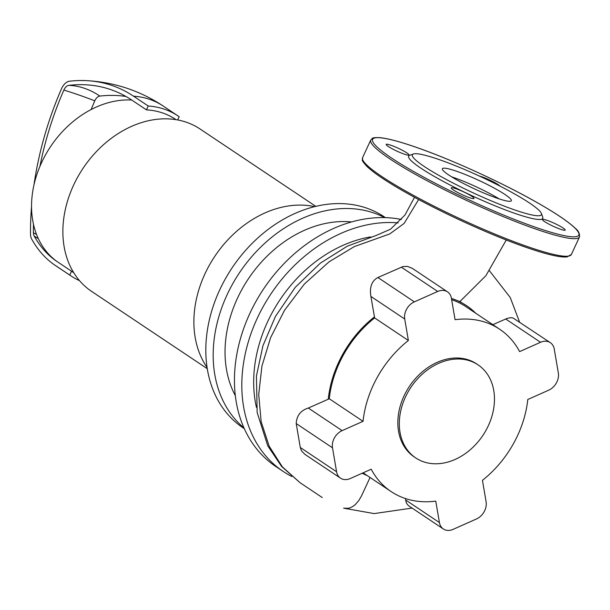 <?xml version="1.0" encoding="UTF-8"?>
<svg xmlns="http://www.w3.org/2000/svg" width="610" height="610" viewBox="0 0 610 610"><rect width="100%" height="100%" fill="white"/><g stroke="black" fill="none" stroke-linecap="round" stroke-linejoin="round"><path stroke-width="0.91" d="M315.797 206.34L200.072 129A97.638 75.449 123.8 0 0 186.607 122.313A97.638 75.449 123.8 0 0 78.011 176.526A97.638 75.449 123.8 0 0 91.561 291.359L207.286 368.699M176.069 119.667L175.627 119.369A92.064 71.141 123.8 0 0 162.923 113.063A92.064 71.141 123.8 0 0 146.446 109.869L148.238 106.003A96.25 74.374 -56.2 0 1 177.952 115.892A96.25 74.374 -56.2 0 1 179.188 116.739L177.693 119.949M146.446 109.869L131.722 100.025A92.064 71.141 123.8 0 0 41.655 162.451A92.064 71.141 123.8 0 0 56.821 261.377L71.545 271.221A92.064 71.141 123.8 0 0 73.314 272.449L73.764 272.746M31.552 206.325A238.495 148.39 -70.9 0 0 30.5 233.996A11.643 7.244 -70.9 0 0 31.682 239.089A151.715 94.397 -70.9 0 0 53.68 264.313A151.715 94.397 -70.9 0 0 55.03 265.243L69.754 275.079L71.545 271.221M33.459 224.137A234.202 145.721 -70.9 0 0 33.39 232.753A7.358 4.575 -70.9 0 0 34.137 235.963A147.422 91.729 -70.9 0 0 54.854 260.005A147.422 91.729 -70.9 0 0 56.821 261.377M125.957 96.471A230.534 143.441 -70.9 0 0 99.857 96.083A7.358 4.575 -70.9 0 0 94.802 100.825A234.202 145.721 -70.9 0 0 91.134 109.525M131.722 100.025A230.534 143.441 -70.9 0 0 84.531 84.737A230.534 143.441 -70.9 0 0 68.907 85.347A7.358 4.575 -70.9 0 0 63.852 90.089A234.202 145.721 -70.9 0 0 39.909 166.416M148.238 106.003L133.514 96.166A234.827 146.11 -70.9 0 0 86.734 80.65A234.827 146.11 -70.9 0 0 69.532 81.214A11.643 7.244 -70.9 0 0 61.519 88.724A238.495 148.39 -70.9 0 0 33.962 184.99M79.506 280.638A96.25 74.374 -56.2 0 1 70.989 275.933A96.25 74.374 -56.2 0 1 69.754 275.079M314.6 206.63A101.13 78.149 123.8 0 0 214.819 256.291A101.13 78.149 123.8 0 0 207.095 367.487M470.279 360.998A56.006 43.279 123.8 0 0 407.991 392.085A56.006 43.279 123.8 0 0 415.768 457.957A56.006 43.279 123.8 0 0 423.492 461.785A56.006 43.279 123.8 0 0 485.781 430.698A56.006 43.279 123.8 0 0 478.004 364.826A56.006 43.279 123.8 0 0 470.279 360.998M478.004 364.826L476.532 363.842A56.006 43.279 123.8 0 0 468.808 360.007A56.006 43.279 123.8 0 0 406.519 391.101A56.006 43.279 123.8 0 0 414.297 456.974L415.768 457.957M398.223 222.871A140.879 108.862 123.8 0 0 257.207 318.382A140.879 108.862 123.8 0 0 283.215 471.454A140.879 108.862 123.8 0 0 291.771 476.471M401.426 219.47A140.879 108.862 123.8 0 0 252.723 307.516A140.879 108.862 123.8 0 0 275.85 466.536L283.215 471.454M351.528 221.941A112.987 87.306 123.8 0 0 248.422 278.755A112.987 87.306 123.8 0 0 235.368 395.745M384.59 217.602A126.933 98.088 123.8 0 0 374.029 213.042A126.933 98.088 123.8 0 0 235.49 279.006A126.933 98.088 123.8 0 0 244.008 427.953M385.398 217.625L384.186 216.809A126.933 98.088 123.8 0 0 366.671 208.117A126.933 98.088 123.8 0 0 225.502 278.595A126.933 98.088 123.8 0 0 243.115 427.877L244.335 428.693M370.666 236.901A126.933 98.088 123.8 0 0 256.436 407.373M370.91 296.429L404.72 319.03L408.38 340.479L374.631 317.924L370.91 296.429C369.393 287.196 371.726 280.882 377.91 277.504L402.943 266.562L407.587 266.402L412.505 268.461M404.72 319.03A13.946 10.782 -56.2 0 1 414.35 301.858L377.91 277.504M401.357 267.172L437.698 291.466A13.946 10.782 -56.2 0 1 447.488 291.839A13.946 10.782 -56.2 0 1 451.408 298.244L455.068 319.693A97.638 75.449 123.8 0 1 499.666 329.225A97.638 75.449 123.8 0 1 519.621 351.604L540.536 342.286A13.946 10.782 -56.2 0 1 550.327 342.667A13.946 10.782 -56.2 0 1 554.246 349.065L558.333 373.015A13.946 10.782 -56.2 0 1 548.703 390.179L527.787 399.497A97.638 75.449 123.8 0 1 482.449 480.337L486.101 501.786A13.946 10.782 -56.2 0 1 476.471 518.957L453.131 529.35A13.946 10.782 -56.2 0 1 443.34 528.977A13.946 10.782 -56.2 0 1 439.421 522.572L405.665 500.017L405.459 498.553M437.698 291.466L414.35 301.858M492.842 324.665L506.674 318.588L510.234 317.68L512.964 317.924L550.327 342.667M408.372 505.606L406.474 503.227L405.665 500.017M340.502 478.149L304.939 454.381L301.47 450.843L300.288 447.496L296.208 423.546L332.496 447.801L336.575 471.751A13.946 10.782 -56.2 0 0 340.502 478.149A13.946 10.782 -56.2 0 0 350.292 478.53L371.2 469.212A97.638 75.449 123.8 0 0 391.155 491.591A97.638 75.449 123.8 0 0 435.761 501.123L439.421 522.572M296.208 423.546C296.673 415.601 300.715 410.431 308.325 408.044L328.256 399.222A98.828 76.364 -56.2 0 1 374.448 316.864M328.256 399.222L329.286 398.765A97.638 75.449 -56.2 0 1 374.631 317.924M466.574 305.686L459.894 301.553L452.124 298.641A98.828 76.364 -56.2 0 1 466.574 305.686A98.828 76.364 -56.2 0 1 475.724 313.227M408.38 340.479A97.638 75.449 123.8 0 0 363.041 421.319L342.126 430.629L308.325 408.044M332.496 447.801A13.946 10.782 -56.2 0 1 342.126 430.629M329.286 398.765L363.041 421.319M451.659 299.716A97.638 75.449 -56.2 0 1 465.918 306.67L499.666 329.225M451.438 298.42A98.828 76.364 -56.2 0 1 452.124 298.641M506.269 239.989L485.873 275.712L459.894 301.553M448.754 174.986A38.011 4.766 -155.1 0 1 442.387 168.734A38.011 4.766 -155.1 0 1 467.298 175.337A38.011 4.766 -155.1 0 1 504.981 194.491A38.011 4.766 -155.1 0 1 511.348 200.736A38.011 4.766 -155.1 0 1 486.437 194.132A38.011 4.766 -155.1 0 1 448.754 174.986M451.682 176.862A38.011 4.766 -155.1 0 1 499.14 198.89M541.352 213.424L542.717 217.061A73.932 9.272 -155.1 0 1 498.37 207.171A73.932 9.272 -155.1 0 1 421.022 168.276A73.932 9.272 -155.1 0 1 409.676 155.306L413.336 154.002A71.141 8.921 -155.1 0 1 462.929 168.795A71.141 8.921 -155.1 0 1 529.48 202.985A71.141 8.921 -155.1 0 1 541.352 213.424A71.141 8.921 -155.1 0 1 498.675 203.915A71.141 8.921 -155.1 0 1 424.255 166.484A71.141 8.921 -155.1 0 1 413.336 154.002M469.265 197.602A12.551 1.578 -155.1 0 1 457.126 192.18A12.551 1.578 -155.1 0 1 451.255 187.888A12.551 1.578 -155.1 0 1 456.013 188.742A12.551 1.578 -155.1 0 1 468.152 194.163A12.551 1.578 -155.1 0 1 474.023 198.456A12.551 1.578 -155.1 0 1 469.265 197.602M388.288 146.469A12.551 1.578 -155.1 0 1 386.191 144.402A12.551 1.578 -155.1 0 1 394.418 146.583A12.551 1.578 -155.1 0 1 406.862 152.904A12.551 1.578 -155.1 0 1 408.967 154.97A12.551 1.578 -155.1 0 1 400.739 152.79A12.551 1.578 -155.1 0 1 388.288 146.469M479.368 176.061A12.551 1.578 -155.1 0 1 482.136 176.892A12.551 1.578 -155.1 0 1 499.941 186.065M563.114 228.026A12.551 1.578 -155.1 0 1 565.218 230.092A12.551 1.578 -155.1 0 1 556.991 227.911A12.551 1.578 -155.1 0 1 544.539 221.583A12.551 1.578 -155.1 0 1 542.442 219.516A12.551 1.578 -155.1 0 1 550.67 221.697A12.551 1.578 -155.1 0 1 563.114 228.026M53.68 264.313L56.265 266.09A96.25 74.374 -56.2 0 1 55.03 265.243M34.137 235.963A92.064 63.036 150.8 0 0 38.338 238.632M33.39 232.753A92.064 35.662 179.6 0 0 36.539 234.4M63.852 90.089A92.064 8.883 -156.4 0 1 94.802 100.825M68.907 85.347A92.064 69.037 -96.6 0 1 99.857 96.083M133.514 96.166A96.25 74.374 -56.2 0 1 163.228 106.049L177.952 115.892M505.69 319L540.536 342.286M336.575 471.751L300.288 447.496M367.212 475.587A98.828 76.364 -56.2 0 1 362.172 473.238M414.51 197.297L405.002 214.979L390.469 229.23L376.225 235.452L347.311 246.173L320.334 263.146L295.263 287.318L275.445 316.453L262.971 345.649L256.436 375.943L257.153 412.535L267.737 445.773L281.629 466.49L300.089 482.731L282.361 466.871L269.178 446.207L261.164 421.716L258.716 394.586L261.919 366.114L270.611 337.665L284.565 310.223L304.413 283.993L329.019 261.858L354.318 246.592L389.737 233.943L404.148 223.405L418.643 199.523M412.086 508.084L374.136 513.589L343.613 508.153L348.867 508.282L352.542 506.674L355.203 504.661L358.764 500.612L361.6 495.709L370.056 477.485M571.341 254.523A115.076 14.434 -155.1 0 1 527.688 246.661A115.076 14.434 -155.1 0 1 381.852 176.549A115.076 14.434 -155.1 0 1 362.584 157.624L370.743 140.048A115.076 14.434 -155.1 0 0 390.003 158.974A115.076 14.434 -155.1 0 0 535.847 229.085A115.076 14.434 -155.1 0 0 579.5 236.954L571.341 254.523L566.98 256.94C559.988 257.572 546.491 254.416 526.499 247.485C492.461 235.788 443.142 213.424 408.494 193.988C388.082 182.565 374.197 173.347 366.846 166.339C360.052 158.691 362.965 160.849 362.584 157.624M415.707 147.147A113.681 14.259 -155.1 0 1 559.782 216.413A113.681 14.259 -155.1 0 1 535.694 227.339A113.681 14.259 -155.1 0 1 391.62 158.074A113.681 14.259 -155.1 0 1 415.707 147.147M526.369 247.424A113.681 14.259 -155.1 0 1 382.295 178.158M86.734 80.65C114.52 82.213 140.018 90.684 163.228 106.049M56.265 266.09L70.989 275.933M447.488 291.839L412.421 268.408M443.34 528.977L408.319 505.568M363.087 472.826L391.155 491.591M300.089 482.731L322.278 497.562M519.567 322.103L510.25 297.535L489.403 270.703M579.5 236.954C579.79 233.523 578.394 230.649 575.321 228.323C567.941 221.247 553.872 211.914 533.132 200.332C498.507 180.949 449.471 158.737 415.585 147.086C399.542 141.535 387.609 138.386 379.786 137.647C370.743 137.441 373.114 138.196 370.743 140.048"/></g></svg>

